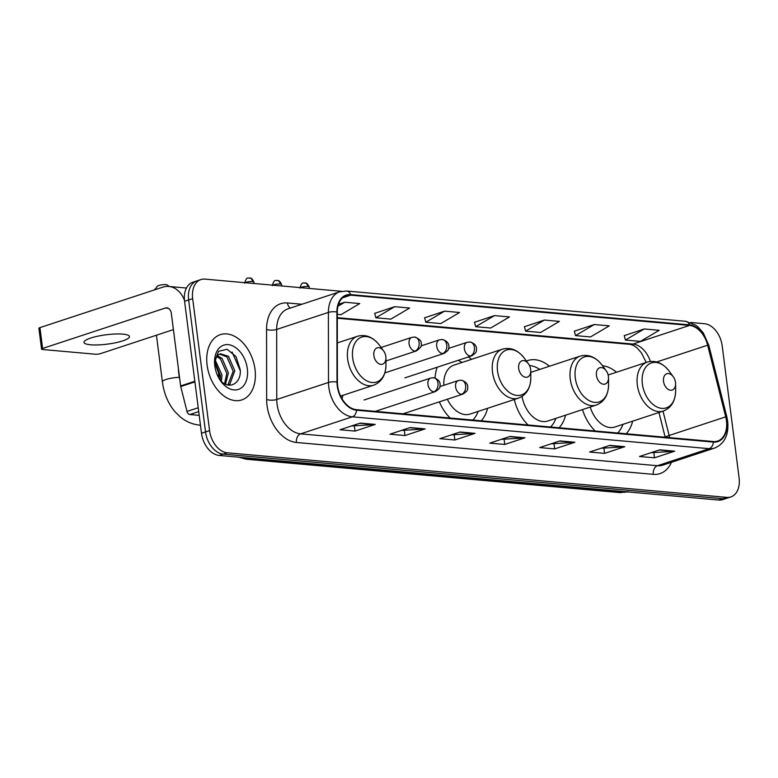 <?xml version="1.0" encoding="UTF-8"?>
<svg xmlns="http://www.w3.org/2000/svg" width="778" height="778" viewBox="0 0 778 778"><rect width="100%" height="100%" fill="white"/><g stroke="black" fill="none" stroke-linecap="round" stroke-linejoin="round"><path stroke-width="1.17" d="M471.546 359.339A37.928 25.382 71.8 0 0 468.375 356.966M437.197 367.235A37.928 25.382 71.8 0 0 435.058 378.02M549.433 366.244A37.928 25.382 71.8 0 0 527.931 360.515A37.928 25.382 71.8 0 0 526.443 361.08M616.507 372.224A37.928 25.382 71.8 0 0 602.542 365.748M669.595 437.625A22.902 15.327 71.8 0 0 669.129 435.486A12.886 1.021 -14.1 0 0 665.2 437.236L658.937 412.505M514.307 399.503A37.928 25.382 71.8 0 0 528.126 424.992M559.11 427.764A37.928 25.382 71.8 0 0 565.548 415.18M439.366 401.856A37.928 25.382 71.8 0 0 450.17 418.039M481.154 420.801A37.928 25.382 71.8 0 0 487.573 408.314M341.97 398.676A37.928 25.382 71.8 0 0 342.962 395.312M582.489 409.598A37.928 25.382 71.8 0 0 595.209 430.983M626.193 433.754A37.928 25.382 71.8 0 0 632.631 421.17M218.637 377.758L218.628 371.437M341.552 291.312L204.964 279.117A21.473 14.364 71.8 0 0 200.918 279.565L192.837 282.219A21.473 14.364 71.8 0 0 184.581 301.281L201.492 433.258A21.473 14.364 71.8 0 0 219.133 455.431L718.716 500.04A21.473 14.364 71.8 0 0 722.762 499.593L726.808 498.26A21.473 14.364 71.8 0 1 722.752 498.708A21.473 14.364 71.8 0 0 726.808 498.26L730.843 496.928A21.473 14.364 71.8 0 0 739.1 477.877L722.198 345.899A21.473 14.364 71.8 0 0 704.547 323.726L690.699 322.481M200.918 279.565A21.473 14.364 71.8 0 0 192.662 298.616L209.574 430.594A21.473 14.364 71.8 0 0 227.215 452.777L223.169 454.099L722.752 498.708L223.169 454.099A21.473 14.364 71.8 0 1 205.528 431.926A21.473 14.364 71.8 0 0 223.169 454.099L219.133 455.431M192.662 298.616L188.626 299.948L205.528 431.926L188.626 299.948A21.473 14.364 71.8 0 1 196.883 280.897A21.473 14.364 71.8 0 0 188.626 299.948L184.581 301.281M255.019 369.424A34.349 22.99 71.8 0 0 220.31 334.657A34.349 22.99 71.8 0 0 207.104 365.145A34.349 22.99 71.8 0 0 241.812 399.911A34.349 22.99 71.8 0 0 255.019 369.424A34.349 22.99 71.8 0 0 220.31 334.657A34.349 22.99 71.8 0 0 207.104 365.145A34.349 22.99 71.8 0 0 241.812 399.911A34.349 22.99 71.8 0 0 255.019 369.424M726.438 420.733A22.902 15.327 -108.2 0 1 717.637 441.058A22.902 15.327 -108.2 0 1 713.319 441.534L356.47 409.666A22.902 15.327 -108.2 0 1 337.399 382.183L337.302 312.124A22.902 15.327 -108.2 0 1 346.356 295.64A22.902 15.327 -108.2 0 1 350.674 295.163L689.571 325.418A22.902 15.327 -108.2 0 1 707.649 345.199L725.709 416.852A22.902 15.327 -108.2 0 1 726.438 420.733M726.837 420.762A23.476 15.706 71.8 0 0 726.088 416.784L708.029 345.131A23.476 15.706 71.8 0 0 689.503 324.864L350.606 294.609A23.476 15.706 71.8 0 0 336.893 311.997L337 382.047A23.476 15.706 71.8 0 0 356.548 410.23L713.387 442.089A23.476 15.706 71.8 0 0 726.837 420.762M360.263 423.096L340.054 429.748L355.031 431.09L375.229 424.428L360.263 423.096M351.462 425.994L374.519 424.574A5.728 4.085 -84.9 0 0 375.229 424.428M354.408 426.256L355.031 431.09M410.171 427.55L389.963 434.202L404.939 435.544L425.138 428.892L410.171 427.55M401.37 430.448L424.428 429.038A5.728 4.085 -84.9 0 0 425.138 428.892M404.317 430.711L404.939 435.544M460.08 432.004L439.871 438.666L454.848 439.998L475.047 433.346L460.08 432.004M451.279 434.902L474.337 433.492A5.728 4.085 -84.9 0 0 475.047 433.346M454.226 435.165L454.848 439.998M659.715 449.83L639.506 456.491L654.473 457.824L674.682 451.172L659.715 449.83M650.914 452.728L673.972 451.318A5.728 4.085 -84.9 0 0 674.682 451.172M653.86 452.99L654.473 457.824M609.806 445.376L589.598 452.028L604.574 453.37L624.773 446.708L609.806 445.376M601.005 448.274L624.063 446.854A5.728 4.085 -84.9 0 0 624.773 446.708M603.952 448.536L604.574 453.37M559.897 440.922L539.689 447.574L554.665 448.916L574.864 442.254L559.897 440.922M551.096 443.82L574.154 442.4A5.728 4.085 -84.9 0 0 574.864 442.254M554.043 444.082L554.665 448.916M509.989 436.468L489.78 443.12L504.757 444.452L524.956 437.8L509.989 436.468M501.188 439.356L524.246 437.946A5.728 4.085 -84.9 0 0 524.956 437.8M504.134 439.619L504.757 444.452M227.215 452.777L726.798 497.375A21.473 14.364 71.8 0 0 730.843 496.928M394.689 306.688L375.891 317.784L390.857 319.116L409.656 308.02L394.689 306.688L374.704 313.359M337.302 314.331L340.949 314.662L359.747 303.566L344.78 302.234L338.508 304.295M544.415 320.05L525.617 331.146L540.584 332.488L559.382 321.392L544.415 320.05L524.43 326.731M594.324 324.514L575.516 335.61L590.492 336.942L609.291 325.846L594.324 324.514L574.339 331.185M644.233 328.968L625.424 340.064L640.401 341.396L659.199 330.3L644.233 328.968L624.248 335.639M444.598 311.142L425.799 322.238L440.766 323.57L459.565 312.484L444.598 311.142L424.613 317.813M494.507 315.596L475.708 326.692L490.675 328.034L509.473 316.938L494.507 315.596L474.522 322.277M475.708 326.692L474.502 322.189M525.617 331.146L524.411 326.643M575.516 335.61L574.32 331.097M625.424 340.064L624.219 335.551M425.799 322.238L424.594 317.735M375.891 317.784L374.685 313.271M344.78 302.234L337.944 306.26M663.527 381.356A8.587 5.747 71.8 0 0 670.072 390.157A8.587 5.747 71.8 0 0 675.596 383.826A8.587 5.747 71.8 0 0 675.499 382.426A8.587 5.747 71.8 0 0 673.262 376.727A8.587 5.747 71.8 0 0 666.376 373.917A8.587 5.747 71.8 0 0 663.527 381.356M590.23 407.05A25.762 17.242 71.8 0 0 614.931 426.996L663.362 411.047C671.307 407.866 675.401 401.098 675.635 390.721A23.671 15.832 71.8 0 1 660.405 408.168A23.671 15.832 71.8 0 1 642.365 383.924A23.671 15.832 71.8 0 1 650.223 363.423A23.671 15.832 71.8 0 1 669.187 371.164C662.837 362.956 655.514 359.942 647.238 362.11A25.762 17.242 71.8 0 0 637.328 384.974A25.762 17.242 71.8 0 0 663.362 411.047M617.644 432.986A33.999 22.747 71.8 0 0 622.964 424.35M596.444 375.375A8.587 5.747 71.8 0 0 602.999 384.167A8.587 5.747 71.8 0 0 608.522 377.836A8.587 5.747 71.8 0 0 608.425 376.445A8.587 5.747 71.8 0 0 606.179 370.736A8.587 5.747 71.8 0 0 599.293 367.926A8.587 5.747 71.8 0 0 596.444 375.375M522.057 396.44A25.762 17.242 71.8 0 0 547.858 421.005L596.279 405.056C604.224 401.886 608.318 395.107 608.561 384.731A23.671 15.832 71.8 0 1 593.332 402.177A23.671 15.832 71.8 0 1 575.282 377.943A23.671 15.832 71.8 0 1 583.14 357.433A23.671 15.832 71.8 0 1 602.114 365.174C595.763 356.966 588.44 353.951 580.164 356.12A25.762 17.242 71.8 0 0 570.255 378.983A25.762 17.242 71.8 0 0 596.279 405.056M550.571 427.005A33.999 22.747 71.8 0 0 555.891 418.36M539.767 369.424A33.999 22.747 71.8 0 0 529.468 365.534M580.164 356.12L531.734 372.069A25.762 17.242 71.8 0 0 530.771 372.438M518.693 368.432A8.587 5.747 71.8 0 0 525.238 377.223A8.587 5.747 71.8 0 0 530.761 370.892A8.587 5.747 71.8 0 0 530.664 369.501A8.587 5.747 71.8 0 0 528.427 363.793A8.587 5.747 71.8 0 0 521.542 360.992A8.587 5.747 71.8 0 0 518.693 368.432M447.35 399.221A25.762 17.242 71.8 0 0 470.097 414.061L518.527 398.112C526.473 394.942 530.567 388.164 530.8 377.787A23.671 15.832 71.8 0 1 515.571 395.234A23.671 15.832 71.8 0 1 497.531 370.999A23.671 15.832 71.8 0 1 505.389 350.489A23.671 15.832 71.8 0 1 524.353 358.23C518.002 350.022 510.679 347.007 502.403 349.176A25.762 17.242 71.8 0 0 492.493 372.04A25.762 17.242 71.8 0 0 518.527 398.112M472.81 420.062A33.999 22.747 71.8 0 0 478.13 411.416M462.015 362.48A33.999 22.747 71.8 0 0 458.164 360.331M502.403 349.176L453.982 365.125A25.762 17.242 71.8 0 0 443.83 385.314M154.472 289.893L157.477 286.178A5.008 1.031 -7.3 0 1 160.91 284.962A5.008 1.031 -7.3 0 1 165.899 284.612A5.008 1.031 -7.3 0 1 167.192 284.933L169.322 286.499M373.858 355.497A8.587 5.747 71.8 0 0 380.403 364.289A8.587 5.747 71.8 0 0 385.927 357.958A8.587 5.747 71.8 0 0 385.83 356.567A8.587 5.747 71.8 0 0 383.593 350.868A8.587 5.747 71.8 0 0 376.708 348.058A8.587 5.747 71.8 0 0 373.858 355.497M90.559 344.78A22.902 4.717 172.7 0 0 115.64 342.748A22.902 4.717 172.7 0 0 129.44 336.553A22.902 4.717 172.7 0 0 122.895 334.132A22.902 4.717 172.7 0 0 97.824 336.174A22.902 4.717 172.7 0 0 84.014 342.369A22.902 4.717 172.7 0 0 90.559 344.78M198.711 411.601L189.832 414.528L199.197 415.364M184.474 300.289A28.63 20.442 -84.9 0 0 168.807 286.46A28.63 20.442 -84.9 0 0 162.699 287.189L39.95 327.616L42.625 348.456L165.374 308.02A7.158 5.106 95.1 0 1 166.9 307.845A7.158 5.106 95.1 0 1 171.316 313.31L180.622 385.937L194.831 381.259M42.625 348.456A3.579 0.739 172.7 0 0 41.565 349.137L38.9 328.297A3.579 0.739 -7.3 0 1 39.95 327.616M41.565 349.137A3.579 0.739 172.7 0 0 42.596 349.507L95.5 354.233A3.579 0.739 172.7 0 0 100.518 353.63L173.406 329.619M189.832 414.528A3.579 2.392 -108.2 0 1 187.002 411.436L180.739 386.549A3.579 2.392 -108.2 0 1 180.622 385.937M178.444 368.986A35.788 23.943 71.8 0 0 178.833 374.033A35.788 23.943 71.8 0 0 179.747 379.139M220.242 379.703A23.33 15.609 71.8 0 0 220.057 377.719A23.33 15.609 71.8 0 0 214.65 363.219M214.971 363.608L220.077 376.815L220.281 379.324M215.253 360.185L221.973 374.996L221.39 381.434M214.845 361.858L220.369 375.521L220.252 379.557A16.173 10.824 71.8 0 1 220.203 380.218M217.451 355.789L222.07 358.434L228.392 372.886L225.503 384.215M216.838 356.625L220.475 358.959L226.787 373.411L224.57 383.758M214.572 363.394L216.08 358.084A16.173 10.824 71.8 0 0 214.602 363.841M216.08 358.084L218.278 354.963L220.359 353.776L228.489 356.324L234.8 370.775L229.831 384.215L228.401 385.091M219.581 354.097L226.884 356.849L233.196 371.3L227.876 385.003M219.863 379.829A16.173 10.824 71.8 0 0 220.145 380.15C228.868 390.692 241.637 383.398 240.217 369.599L235.948 356.47L227.088 349.244L218.54 351.345L214.582 361.469M247.336 368.733A23.33 15.609 71.8 0 0 229.549 344.839A23.33 15.609 71.8 0 0 214.534 362.033A23.33 15.609 71.8 0 0 214.796 365.825A23.33 15.609 71.8 0 0 220.884 381.317A23.33 15.609 71.8 0 0 239.585 388.951A23.33 15.609 71.8 0 0 247.336 368.733M232.087 352.055L240.256 370.717M244.603 457.707A28.63 19.158 71.8 0 0 249.339 458.884L622.663 492.211A28.63 19.158 71.8 0 0 627.204 491.871M624.452 491.628L622.663 492.211A14.315 10.221 95.1 0 1 619.609 492.581L246.295 459.244A14.315 10.221 95.1 0 0 249.339 458.884L251.138 458.291M718.716 500.04L726.798 497.375M201.492 433.258L209.574 430.594M671.443 462.297A35.788 23.943 -108.2 0 1 653.296 474.337L296.447 442.478A7.158 5.106 95.1 0 1 300.609 433.861L657.449 465.721A28.63 19.158 71.8 0 0 662.846 465.127L714.574 448.089A28.63 19.158 -108.2 0 1 709.176 448.682A7.158 5.106 -84.9 0 0 713.387 442.089M296.447 442.478A35.788 23.943 -108.2 0 1 267.039 405.513A35.788 23.943 -108.2 0 1 266.65 399.513L266.553 329.464A35.788 23.943 -108.2 0 1 287.452 302.963L301.913 304.256M277.085 404.297A28.63 19.158 71.8 0 0 300.609 433.861L352.337 416.823A28.63 19.158 -108.2 0 1 328.501 382.455L328.394 312.406A28.63 19.158 -108.2 0 1 339.723 291.799L287.996 308.837A28.63 19.158 71.8 0 0 276.667 329.444L276.774 399.493A28.63 19.158 71.8 0 0 277.085 404.297M714.574 448.089C724.551 443.81 728.918 434.892 727.693 421.326L726.846 416.852A7.158 0.564 165.9 0 0 726.088 416.784M726.846 416.852L708.787 345.199L703.322 332.974L698.07 327.003L695.756 325.185L685.535 321.285A7.158 5.106 95.1 0 1 689.503 324.864M350.606 294.609A7.158 5.106 -84.9 0 0 346.638 291.021L339.723 291.799M336.893 311.997A7.158 2.344 179.9 0 0 328.394 312.406L276.667 329.444A7.158 2.344 -0.1 0 1 266.553 329.464M708.787 345.199A7.158 0.564 165.9 0 0 708.029 345.131M337 382.047A7.158 2.344 179.9 0 0 328.501 382.455L276.774 399.493A7.158 2.344 -0.1 0 1 266.65 399.513M356.548 410.23A7.158 5.106 95.1 0 1 352.337 416.823L709.176 448.682L657.449 465.721A7.158 5.106 95.1 0 0 653.296 474.337M290.476 308.02A7.158 5.106 95.1 0 1 287.452 302.963M350.674 295.163L342.602 297.818M725.709 416.852L669.129 435.486L663.002 411.163M707.649 345.199L656.739 361.964M650.369 361.42A22.902 15.327 71.8 0 0 632.991 344.061L337.312 317.657M689.571 325.418L632.991 344.061A12.886 9.2 95.1 0 1 630.248 344.382L337.312 318.231M509.483 436.633L524.246 437.946M559.392 441.087L574.154 442.4M609.3 445.541L624.063 446.854M659.209 449.995L673.972 451.318M459.574 432.169L474.337 433.492M409.666 427.715L424.428 429.038M359.757 423.261L374.519 424.574M200.452 425.196L199.878 425.148C192.72 424.457 186.234 421.764 180.438 417.076L174.797 411.533C168.058 403.393 163.925 393.474 162.398 381.794A12.166 2.509 -7.3 0 1 179.358 377.33M337.351 342.904L357.569 336.242C365.845 334.073 373.168 337.098 379.518 345.296A23.671 15.832 71.8 0 0 360.554 337.555A23.671 15.832 71.8 0 0 352.697 358.065A23.671 15.832 71.8 0 0 370.736 382.299A23.671 15.832 71.8 0 0 385.966 364.853L385.927 357.958M357.569 336.242A25.762 17.242 71.8 0 0 347.659 359.105A25.762 17.242 71.8 0 0 373.693 385.188C381.638 382.008 385.732 375.229 385.966 364.853M461.471 394.271A7.158 4.785 71.8 0 0 462.822 394.125C466.314 391.908 467.899 390.157 467.578 388.874C467.782 387.852 469.066 382.465 461.218 380.199A7.158 5.106 95.1 0 1 465.633 385.664A7.158 5.106 -84.9 0 1 461.471 394.271A7.158 4.785 71.8 0 1 455.597 386.88A7.158 4.785 71.8 0 1 458.349 380.53L461.218 380.199M433.823 391.801A7.158 4.785 71.8 0 0 435.174 391.655C438.666 389.438 440.251 387.687 439.92 386.403C440.134 385.392 441.418 379.995 433.57 377.729A7.158 5.106 95.1 0 1 437.985 383.194A7.158 5.106 -84.9 0 1 433.823 391.801A7.158 4.785 71.8 0 1 427.949 384.41A7.158 4.785 71.8 0 1 430.701 378.059L433.57 377.729M307.864 286.469A4.649 0.963 -7.3 0 1 309.197 286.956C306.503 281.286 304.811 283.435 304.995 282.92A4.649 3.326 95.1 0 1 307.864 286.469A4.649 0.963 -7.3 0 0 300.425 287.636M470.243 356.052A7.158 4.785 71.8 0 0 471.594 355.906C475.086 353.689 476.671 351.938 476.34 350.645C476.554 349.633 477.838 344.236 469.99 341.98A7.158 5.106 95.1 0 1 474.405 347.445A7.158 5.106 -84.9 0 1 470.243 356.052A7.158 4.785 71.8 0 1 464.369 348.661A7.158 4.785 71.8 0 1 467.121 342.31L469.99 341.98M280.216 283.999A4.649 0.963 -7.3 0 1 281.548 284.485C278.855 278.816 277.163 280.975 277.347 280.45A4.649 3.326 95.1 0 1 280.216 283.999A4.649 0.963 -7.3 0 0 272.777 285.166M442.594 353.582A7.158 4.785 71.8 0 0 443.946 353.436C447.438 351.218 449.023 349.468 448.692 348.184C448.906 347.173 450.19 341.775 442.342 339.509A7.158 5.106 95.1 0 1 446.757 344.975A7.158 5.106 -84.9 0 1 442.594 353.582A7.158 4.785 71.8 0 1 436.711 346.191A7.158 4.785 71.8 0 1 439.463 339.84L442.342 339.509M252.568 281.529A4.649 0.963 -7.3 0 1 253.9 282.025C251.206 276.346 249.514 278.505 249.699 277.979A4.649 3.326 95.1 0 1 252.568 281.529A4.649 0.963 -7.3 0 0 245.128 282.706M414.946 351.111A7.158 4.785 71.8 0 0 416.298 350.966C420.684 347.854 422.318 345.403 421.19 343.604C421.647 341.114 419.488 338.926 414.693 337.039A7.158 5.106 95.1 0 1 419.109 342.505A7.158 5.106 -84.9 0 1 414.946 351.111A7.158 4.785 71.8 0 1 409.063 343.72A7.158 4.785 71.8 0 1 411.815 337.37L414.693 337.039M165.374 308.02L168.369 308.292M194.908 381.881L180.739 386.549M187.002 411.436L198.215 407.75M628.06 491.618L619.609 492.581M238.7 457.182L246.295 459.244M685.535 321.285L346.638 291.021M646.217 362.441L641.432 352.891L637.007 347.873L633.564 345.471L630.248 344.382M665.2 437.236L658.966 412.496M675.596 383.826L675.635 390.721M608.143 374.986L647.238 362.11M673.262 376.727L669.187 371.164M608.522 377.836L608.561 384.731M606.179 370.736L602.114 365.174M530.761 370.892L530.8 377.787M528.427 363.793L524.353 358.23M162.398 381.794L156.436 335.211M340.599 396.08L373.693 385.188M383.593 350.868L379.518 345.296M403.014 413.828L462.822 394.125M439.871 386.617L458.349 380.53M375.366 411.358L435.174 391.655M364.016 400.028L430.701 378.059M404.92 377.865L471.594 355.906M309.197 286.956L309.391 288.444M299.968 288.142C302.175 279.924 304.451 284.106 304.995 282.92M448.643 348.388L467.121 342.31M384.847 372.905L443.946 353.436M281.548 284.485L281.743 285.973M272.319 285.672C274.527 277.454 276.803 281.636 277.347 280.45M420.995 345.928L439.463 339.84M385.946 360.963L416.298 350.966M253.9 282.025L254.085 283.503M244.671 283.202C246.879 274.984 249.154 279.166 249.699 277.979M381.123 347.484L411.815 337.37M168.807 286.46L186.448 288.035"/></g></svg>
